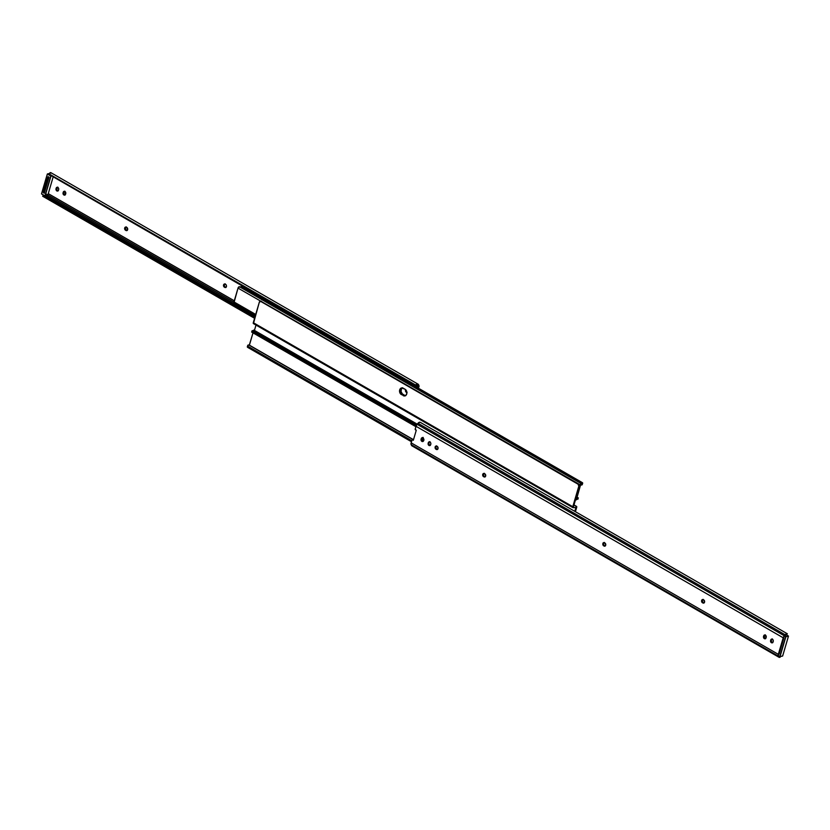 <?xml version="1.0" encoding="UTF-8"?>
<svg xmlns="http://www.w3.org/2000/svg" width="830" height="830" viewBox="0 0 830 830"><rect width="100%" height="100%" fill="white"/><g stroke="black" fill="none" stroke-linecap="round" stroke-linejoin="round"><path stroke-width="1.25" d="M224.982 283.912L224.297 284.773A1.691 1.307 -102.1 0 0 225.106 286.993L224.37 287.159A1.691 1.307 77.9 0 1 223.561 284.929L224.297 284.773L224.66 286.609L226.061 287.419M126.119 226.974L125.444 227.825A1.691 1.307 -102.1 0 0 126.243 230.055L125.506 230.211A1.691 1.307 77.9 0 1 124.697 227.98L125.444 227.825L125.631 229.402L127.208 230.47M418.86 387.164L418.528 384.643L417.148 384.238L417.646 385.317A1.785 0.923 -60.1 0 1 417.781 385.514L418.123 387.33L414.938 385.494L418.123 387.33L417.947 387.932L418.123 387.33A1.795 0.934 -60.1 0 0 418.133 386.261L417.781 385.514A1.785 0.923 -60.1 0 0 417.646 385.317L417.148 384.238A2.978 1.536 -60.1 0 1 418.164 384.217A2.978 1.536 -60.1 0 1 418.528 384.643L418.88 385.39A2.998 1.546 -60.1 0 1 418.86 387.164M406.192 390.204L406.825 391.957A1.691 1.307 -102.1 0 1 406.181 390.349M57.592 187.186L56.71 189.531L58.069 190.962M64.647 191.253L63.775 193.597L65.134 195.029M48.244 193.618L234.288 300.782L48.244 193.618M407.094 392.424L405.88 391.895L405.517 390.048A1.691 1.307 77.9 0 0 406.897 392.445M224.837 283.995A1.691 1.307 -102.1 0 0 224.297 284.773L223.561 284.929A1.691 1.307 77.9 0 1 225.252 284.14L226.32 285.053L226.507 286.63L225.584 287.564L224.37 287.159L223.675 284.649L224.484 283.995L225.698 284.4A1.691 1.307 77.9 0 1 224.816 287.408L225.553 287.253A1.691 1.307 -102.1 0 0 225.968 287.408M57.446 187.258A1.691 1.307 -102.1 0 0 56.907 188.037L56.17 188.192A1.691 1.307 77.9 0 1 58.671 189.634L58.059 190.89L57.073 191.076L56.015 188.732L56.627 187.476L57.861 187.404L58.702 188.68L58.515 190.174A1.691 1.307 77.9 0 1 56.015 188.732L56.751 188.576A1.691 1.307 -102.1 0 0 57.965 190.952M64.512 191.325A1.691 1.307 -102.1 0 0 63.972 192.104L63.225 192.259L63.495 191.74L64.667 191.367L65.767 192.747L64.647 195.175L63.256 194.376L63.225 192.259A1.691 1.307 77.9 0 1 65.736 193.701L65.57 194.241A1.691 1.307 77.9 0 1 63.07 192.799L63.806 192.643A1.691 1.307 -102.1 0 0 65.031 195.019M125.984 227.047A1.691 1.307 -102.1 0 0 125.444 227.825L124.697 227.98A1.691 1.307 77.9 0 1 126.399 227.202L127.706 229.371L127.187 230.398L125.953 230.47L124.884 229.557L124.697 227.98L125.631 227.047L126.845 227.451A1.691 1.307 77.9 0 1 125.953 230.47L126.689 230.315A1.691 1.307 -102.1 0 0 127.104 230.46M416.484 385.307L418.133 386.261L416.484 385.307M417.5 385.224L414.243 385.255A2.251 1.805 -24.9 0 0 415.623 385.494L417.646 385.317M414.243 385.255L50.091 175.026L415.322 384.85L50.091 175.026A2.251 1.805 155.1 0 1 49.344 174.041L415.322 384.85L417.148 384.238L415.322 384.85A2.251 1.805 155.1 0 1 413.942 384.612L414.243 385.255M49.904 175.255L49.644 174.684A2.251 1.805 -24.9 0 0 49.925 175.275M418.164 384.217L50.972 172.713A2.978 1.536 119.9 0 0 49.956 172.733L51.346 173.138M42.683 196.171L42.849 196.139A2.251 0.654 40.6 0 1 43.783 196.471L44.519 195.6L43.783 196.471L254.686 317.952L42.849 196.139L254.634 318.129L43.015 196.316M255.007 316.842L44.945 195.839L255.007 316.842M46.439 195.673L255.267 315.96L46.439 195.673M233.904 302.141L45.775 193.784L233.904 302.141M48.555 176.863L47.227 178.398L43.689 192.249A1.494 0.778 119.9 0 0 44.011 192.28L43.845 192.29M125.506 230.211L126.689 230.315L125.506 230.211M63.225 192.259L63.972 192.104L63.225 192.259M56.17 188.192L56.907 188.037L56.17 188.192M224.37 287.159L225.553 287.253L224.37 287.159M48.493 176.873A1.494 0.778 119.9 0 0 47.227 178.398L48.119 178.917A1.494 0.778 -60.1 0 1 48.856 177.713L44.374 191.647L48.119 178.917L47.227 178.398L43.482 191.139L44.457 192.674A1.494 0.778 -60.1 0 1 44.374 191.647L43.482 191.139A1.494 0.778 119.9 0 0 43.658 192.238L44.55 192.747M573.976 504.993L576.321 506.342A1.276 0.654 -60.1 0 1 576.56 506.393A1.276 0.654 -60.1 0 1 576.705 507.327L575.418 511.695L576.767 506.746L573.976 504.993M423.093 437.379L424.016 439.921M574.827 511.353L575.875 507.431L574.827 511.353M256.003 325.08L254.437 330.402L256.003 325.08M423.715 440.543L422.356 437.535L423.715 440.543M253.43 323.607L259.323 302.182A1.494 1.162 77.9 0 1 260.828 301.477L261.575 301.321A1.494 1.162 -102.1 0 0 260.859 301.197L578.832 484.066L260.828 301.477L578.832 484.066L579.548 486.048L578.811 486.204L572.783 506.705L578.811 486.204L578.095 484.222L260.828 301.477L259.323 302.182L253.295 322.673L572.783 506.705L572.918 507.628L575.958 507.431L573.157 507.68A1.276 0.654 -60.1 0 1 572.928 507.638A1.276 0.654 -60.1 0 1 572.783 506.705L253.295 322.673A1.276 0.654 119.9 0 0 253.441 323.607A1.276 0.654 119.9 0 0 253.679 323.659L253.544 323.648M405.05 389.249L406.358 390.629L406.887 393.306L405.787 395.474L404.252 395.962L400.454 393.773L399.552 390.536L400.247 388.782L401.637 387.921L405.05 389.249A3.559 2.76 77.9 0 1 406.908 392.932A3.559 2.76 77.9 0 1 404.853 395.92A3.559 2.76 77.9 0 1 403.173 395.62L405.538 395.765L403.909 395.464A3.559 2.76 -102.1 0 0 405.216 395.806A3.559 2.76 77.9 0 1 403.909 395.464L401.388 394.592A3.559 2.76 77.9 0 1 399.531 390.92A3.559 2.76 77.9 0 1 401.585 387.932A3.559 2.76 77.9 0 1 403.266 388.233L405.05 389.249M579.548 486.048L573.509 506.57L579.548 486.048A1.494 1.162 -102.1 0 0 578.832 484.066L578.095 484.222A1.494 1.162 77.9 0 1 578.811 486.204L579.548 486.048M402.602 387.766L401.398 388.98L401.087 391.594L402.374 393.918L404.646 395.298L402.135 394.437A3.559 2.76 77.9 0 1 400.268 391.003A3.559 2.76 77.9 0 1 401.959 387.88A3.559 2.76 -102.1 0 0 400.268 391.003A3.559 2.76 -102.1 0 0 402.135 394.437L400.268 391.065L400.662 389.135L401.865 387.921L400.423 389.727L400.351 391.76L401.637 394.074L403.909 395.464L401.388 394.592L405.735 395.64M423.632 440.471A3.559 2.76 77.9 0 1 422.377 437.846A3.559 2.76 -102.1 0 0 423.632 440.471M423.176 438.043L423.746 440.108L423.124 441.363L422.138 441.539L421.132 440.481L421.235 438.665L422.169 437.732L423.176 438.043A3.559 2.76 -102.1 0 0 423.819 439.651M260.122 301.352L260.859 301.197A1.494 1.162 -102.1 0 0 260.506 301.352M577.991 499.152L578.074 497.948L576.829 499.515A1.349 0.695 -60.1 0 1 575.947 499.816A1.349 0.695 -60.1 0 1 575.792 498.83L575.927 499.805L576.829 499.515A1.785 0.923 -60.1 0 1 577.763 499.038L578.074 497.948L576.528 498.674L580.595 484.834L576.643 498.747A2.978 1.536 -60.1 0 1 578.074 497.948L577.732 497.637M581.228 483.6L239.642 286.838A1.349 0.695 119.9 0 0 239.528 286.744A1.349 0.695 119.9 0 0 238.023 288.093L260.796 301.207L238.023 288.093L233.956 301.923L255.713 314.456L233.956 301.923A1.349 0.695 119.9 0 0 234.112 302.919L234.994 302.608M575.792 498.83L579.859 485A1.349 0.695 -60.1 0 1 581.363 483.651A1.349 0.695 -60.1 0 1 581.467 483.745L579.983 484.658L575.792 498.83M239.777 286.973A1.785 0.923 119.9 0 0 240.389 286.952L241.437 286.506L582.702 483.081L582.224 483.859A1.785 0.923 -60.1 0 1 581.612 483.869A1.785 0.923 -60.1 0 1 581.467 483.745L582.224 483.859L581.913 484.938A2.978 1.536 -60.1 0 1 581.021 484.907A2.978 1.536 -60.1 0 1 580.772 484.699L581.913 484.938L582.702 483.081L582.183 482.541L241.437 286.506L582.546 483.558M239.953 287.024L241.437 286.506A1.494 0.54 -163.6 0 1 242.568 286.921L582.183 482.541A1.494 0.54 -163.6 0 1 582.702 483.081M582.214 484.71L582.214 483.921M239.642 286.838L238.023 288.093L233.956 302.763L255.484 315.234M576.985 497.129L578.323 497.927M402.353 387.901A3.559 2.76 -102.1 0 0 401.025 391.086A3.559 2.76 -102.1 0 0 402.872 394.281L404.646 395.298A3.559 2.76 -102.1 0 0 405.569 395.62M50.993 176.022L45.152 195.88L47.735 195.33L44.945 195.839L41.562 193.888L47.393 174.051L50.786 176.001L45.007 195.953L51.024 176.043L44.945 195.839L47.59 195.392M44.281 193.255L49.012 177.174L48.067 176.634L47.87 177.298L48.067 176.634L49.012 177.174L44.281 193.255L43.336 192.716L44.281 193.255M43.513 192.093L43.336 192.716L44.177 192.529L43.336 192.716L43.513 192.093M50.039 173.325L47.341 173.989L41.51 193.826L44.965 195.953L41.562 193.888L47.393 174.051L50.308 175.493L47.528 173.895L49.333 173.501L47.393 174.051L50.921 175.846M53.068 177.215L47.87 194.988M41.614 194.002L44.478 195.652M47.362 174.02L41.541 193.805M249.239 345.311L253.015 332.872L249.405 345.166L413.496 439.682L412.054 439.921L411.141 442.836L778.322 654.341L783.198 637.793L416.006 426.288L415.187 429.266L416.276 430.241L413.319 440.294L412.738 439.858L413.319 440.294L416.276 430.241L415.654 429.982A0.747 0.581 77.9 0 1 415.218 428.954L416.753 424.732L419.793 422.18A2.978 1.536 119.9 0 0 417.967 423.269L785.159 634.774A2.978 1.536 -60.1 0 1 786.985 633.684L786.975 633.85M423.476 441.062L421.692 438.385M417.21 424.161L254.053 330.184A1.349 0.695 119.9 0 0 253.171 330.485L416.764 424.721L254.281 330.848M251.677 332.093L252.268 332.363L252.569 331.326A1.494 0.54 -163.6 0 1 252.05 330.786L416.349 425.427L252.05 330.786L416.255 425.614L252.569 331.326L252.268 332.363L415.913 426.62L251.646 332.083L415.892 426.682M252.351 330.963A1.785 0.923 119.9 0 0 253.171 330.485L252.03 330.911M249.311 345.29L413.496 439.682A0.747 0.581 -102.1 0 0 412.728 439.848L413.122 439.589M248.129 346.432L411.773 440.689L248.129 346.432L247.817 347.459L411.462 441.726L247.299 346.919A1.494 0.54 16.4 0 0 247.817 347.459L248.129 346.432M247.786 345.29L247.35 346.701M248.087 345.062L249.228 345.301A2.978 1.536 119.9 0 0 248.979 345.093A2.978 1.536 119.9 0 0 248.087 345.062M423.414 441.031A3.559 2.76 77.9 0 1 421.848 438.956M604.178 542.519L603.42 544.003L604.302 545.601L603.566 545.756A1.691 1.307 77.9 0 1 604.448 542.747L604.894 543.007A1.691 1.307 77.9 0 1 605.703 545.227L604.779 546.161L603.327 545.59L603.016 543.007L605.132 543.173L605.703 545.227A1.691 1.307 77.9 0 1 604.001 546.015L604.748 545.86A1.691 1.307 -102.1 0 0 605.163 546.005M703.031 599.467L702.273 600.951L703.155 602.549L702.419 602.705A1.691 1.307 77.9 0 1 703.311 599.685L703.757 599.945A1.691 1.307 77.9 0 1 704.556 602.175L703.633 603.109L702.18 602.538L701.879 599.955L703.985 600.111L704.556 602.175A1.691 1.307 77.9 0 1 702.865 602.964L703.601 602.798A1.691 1.307 -102.1 0 0 704.016 602.953M484.129 473.37L483.371 474.864L484.253 476.451L483.517 476.617A1.691 1.307 77.9 0 1 484.409 473.598L484.855 473.857A1.691 1.307 77.9 0 1 485.654 476.088L484.73 477.022L483.288 476.441L482.977 473.868L485.083 474.023L485.654 476.088A1.691 1.307 77.9 0 1 483.963 476.866L484.699 476.711A1.691 1.307 -102.1 0 0 485.114 476.866M436.476 445.928L435.729 447.412L436.611 449.009L435.864 449.165A1.691 1.307 77.9 0 1 436.756 446.156L437.202 446.405A1.691 1.307 77.9 0 1 438.012 448.636L437.088 449.57L435.636 448.999L435.325 446.416L437.441 446.582L438.012 448.636A1.691 1.307 77.9 0 1 436.31 449.424L437.057 449.269A1.691 1.307 -102.1 0 0 437.462 449.414M772.17 638.976L770.748 639.982L771.672 639.048L772.886 639.588L773.311 641.123L772.637 642.679L770.956 642.358L770.748 639.982A1.691 1.307 77.9 0 1 773.249 641.424L773.093 641.964A1.691 1.307 77.9 0 1 770.593 640.521L771.485 639.826L771.381 641.642L772.647 642.752M766.028 637.897L765.104 638.83L763.891 638.291L763.465 636.766L764.139 635.199L765.831 635.521L766.028 637.897A1.691 1.307 77.9 0 1 763.527 636.454L763.683 635.915A1.691 1.307 77.9 0 1 766.194 637.357L766.028 637.897M429.722 441.716L428.301 442.732L429.224 441.799L430.438 442.338L430.863 443.863L430.189 445.43L428.508 445.108L428.301 442.732A1.691 1.307 77.9 0 1 430.801 444.175L430.646 444.714A1.691 1.307 77.9 0 1 428.145 443.272L429.037 442.577L428.934 444.382L430.199 445.502M783.935 637.637L783.769 638.197L783.935 637.637M779.235 653.615L779.069 654.175L779.235 653.615M422.657 437.649L421.785 440.004L423.144 441.436M604.033 542.592A1.691 1.307 -102.1 0 0 604.302 545.601L605.257 546.015M765.104 634.909L764.233 637.253L765.592 638.685M702.896 599.54A1.691 1.307 -102.1 0 0 703.155 602.549L704.12 602.964M483.994 473.453A1.691 1.307 -102.1 0 0 484.253 476.451L485.218 476.877M436.341 446.001A1.691 1.307 -102.1 0 0 436.611 449.009L437.566 449.424M412.012 445.855L410.975 443.832L411.919 440.159A0.747 0.581 77.9 0 1 412.738 439.858M779.028 657.287L411.836 445.783A2.978 1.536 119.9 0 1 411.473 445.357L778.882 657.184L780.044 657.267L779.723 656.582L780.044 657.267L780.677 656.374L780.044 657.267A2.978 1.536 -60.1 0 1 779.028 657.287A2.978 1.536 -60.1 0 1 778.654 656.862L411.12 444.61L778.654 656.862L778.322 654.341L411.141 442.836A2.998 1.546 119.9 0 0 411.12 444.61L778.312 656.115A2.998 1.546 -60.1 0 1 778.322 654.341L784.298 635.78L417.106 424.275A2.998 1.546 119.9 0 0 416.006 426.288L783.198 637.793A2.998 1.546 -60.1 0 1 784.298 635.78L785.159 634.774L417.967 423.269L417.106 424.275L784.298 635.78L786.985 633.684L785.73 635.137A1.785 0.923 119.9 0 0 785.46 635.417A1.785 0.923 -60.1 0 1 785.73 635.137L787.338 633.819M787.224 633.715L786.57 634.711M429.587 441.799A1.691 1.307 -102.1 0 0 429.037 442.577L428.145 443.272L428.882 443.106A1.691 1.307 -102.1 0 0 430.106 445.492M437.057 449.269L435.864 449.165L437.057 449.269M484.699 476.711L483.517 476.617L484.699 476.711M703.601 602.798L702.419 602.705L703.601 602.798M764.97 634.981A1.691 1.307 -102.1 0 0 764.43 635.759L763.683 635.915L764.43 635.759L763.527 636.454L764.264 636.299A1.691 1.307 -102.1 0 0 765.488 638.675M772.035 639.048A1.691 1.307 -102.1 0 0 771.485 639.826L770.593 640.521L771.329 640.366A1.691 1.307 -102.1 0 0 772.554 642.742M604.748 545.86L603.566 545.756L604.748 545.86M422.522 437.732A1.691 1.307 -102.1 0 0 421.982 438.51L421.235 438.665A1.691 1.307 77.9 0 1 423.746 440.108L423.58 440.647A1.691 1.307 77.9 0 1 421.08 439.205L421.816 439.039A1.691 1.307 -102.1 0 0 423.041 441.425M782.607 655.949L779.951 656.675L778.187 655.7L779.827 656.623L785.668 636.714L788.459 636.195L782.659 656.011L780.034 656.592L785.803 636.558L788.49 636.174L786.28 634.784L788.386 635.998L785.875 636.755L784.215 635.873L785.668 636.714L779.837 656.551L778.177 655.596L780.034 656.592L785.875 636.755L788.459 636.195L782.628 656.032L779.889 656.665M779.163 653.967L783.862 637.865L779.163 653.967M785.803 636.558L784.35 635.718L785.803 636.558M788.448 636.071L786.301 634.784M780.013 656.634L782.638 655.98M782.659 656.011L788.469 636.133M254.582 318.305L42.693 196.254M42.662 196.181L43.43 195.289M49.447 174.341L49.748 174.985M126.336 226.901L125.6 227.057M64.128 191.336L64.865 191.18M57.063 187.269L57.799 187.113M225.2 283.839L224.453 284.005M573.997 504.92L576.56 506.393M253.441 323.607L572.928 507.638M401.585 387.932L402.322 387.776M239.528 286.744L581.363 483.651M582.65 483.299L582.287 484.533M45.069 195.963L47.663 195.413M248.979 345.093L413.05 439.599M252.009 330.848L251.646 332.083M420.291 422.335L787.307 633.747M412.323 439.755L413.06 439.589M429.94 441.643L429.193 441.809M436.694 445.855L435.958 446.011M484.346 473.297L483.61 473.463M703.249 599.395L702.512 599.551M765.322 634.836L764.586 634.991M772.388 638.903L771.641 639.059M604.385 542.447L603.649 542.602M422.875 437.576L422.138 437.742"/></g></svg>
